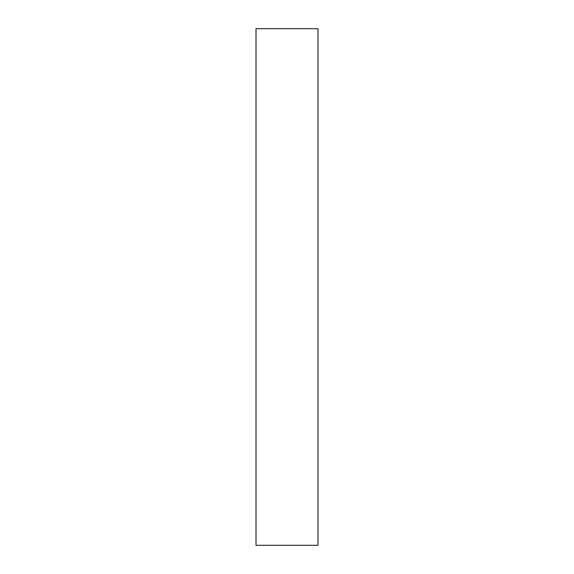 <?xml version="1.0" encoding="UTF-8"?>
<svg xmlns="http://www.w3.org/2000/svg" width="574" height="574" viewBox="0 0 574 574"><rect width="100%" height="100%" fill="white"/><g stroke="black" fill="none" stroke-linecap="round" stroke-linejoin="round"><path stroke-width="0.86" d="M317.996 545.3L317.996 28.7L256.004 28.7L256.004 545.3L317.996 545.3"/></g></svg>
